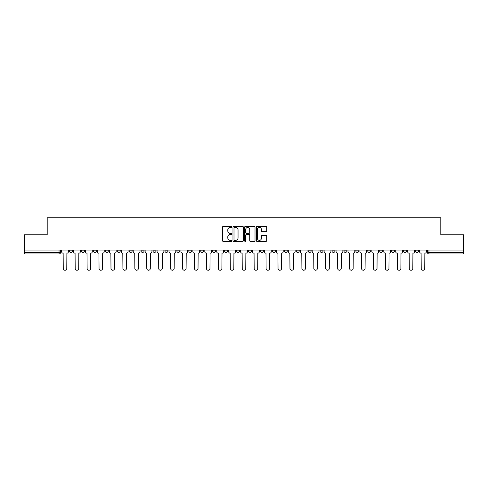 <?xml version="1.0" encoding="UTF-8"?>
<svg xmlns="http://www.w3.org/2000/svg" width="488" height="488" viewBox="0 0 488 488"><rect width="100%" height="100%" fill="white"/><g stroke="black" fill="none" stroke-linecap="round" stroke-linejoin="round"><path stroke-width="0.73" d="M231.763 226.92A0.525 0.525 0 0 0 231.239 226.395L223.26 226.395A0.75 0.75 0 0 0 222.51 227.146L222.51 240.663A0.75 0.75 0 0 0 223.26 241.414L231.239 241.414A0.525 0.525 0 0 0 231.763 240.883A0.525 0.525 0 0 0 231.239 240.358L230.202 240.358A2.403 2.403 0 0 1 227.804 237.955L227.804 236.832A2.403 2.403 0 0 1 230.202 234.429L231.239 234.429A0.525 0.525 0 0 0 231.763 233.904A0.525 0.525 0 0 0 231.239 233.38L230.202 233.38A2.403 2.403 0 0 1 227.804 230.976L227.804 229.848A2.403 2.403 0 0 1 230.202 227.445L231.239 227.445A0.525 0.525 0 0 0 231.763 226.92M391.626 250.045L391.626 250.887L394.682 250.887A1.531 1.531 0 0 1 393.151 252.412A1.531 1.531 0 0 1 391.626 250.887L391.626 250.045M379.695 250.045L379.695 250.887L382.751 250.887A1.531 1.531 0 0 1 381.22 252.412A1.531 1.531 0 0 1 379.695 250.887L379.695 250.045M308.099 250.045L308.099 250.887L311.155 250.887A1.531 1.531 0 0 1 309.63 252.412A1.531 1.531 0 0 1 308.099 250.887L308.099 250.045M296.167 250.045L296.167 250.887L299.223 250.887A1.531 1.531 0 0 1 297.698 252.412A1.531 1.531 0 0 1 296.167 250.887L296.167 250.045M284.236 250.045L284.236 250.887L287.292 250.887A1.531 1.531 0 0 1 285.761 252.412A1.531 1.531 0 0 1 284.236 250.887L284.236 250.045M260.366 250.045L260.366 250.887L263.428 250.887A1.531 1.531 0 0 1 261.897 252.412A1.531 1.531 0 0 1 260.366 250.887L260.366 250.045M236.503 250.887L236.503 250.045L236.503 250.887A1.531 1.531 0 0 0 238.034 252.412A1.531 1.531 0 0 1 236.503 250.887L239.565 250.887A1.531 1.531 0 0 1 238.034 252.412A1.531 1.531 0 0 0 239.565 250.887L239.565 250.045L239.565 250.887M224.571 250.887L224.571 250.045L224.571 250.887A1.531 1.531 0 0 0 226.103 252.412A1.531 1.531 0 0 1 224.571 250.887L227.634 250.887A1.531 1.531 0 0 1 226.103 252.412M212.64 250.887L212.64 250.045L212.64 250.887A1.531 1.531 0 0 0 214.171 252.412A1.531 1.531 0 0 1 212.64 250.887L215.702 250.887A1.531 1.531 0 0 1 214.171 252.412A1.531 1.531 0 0 0 215.702 250.887L215.702 250.045L215.702 250.887M200.708 250.045L200.708 250.887L203.764 250.887A1.531 1.531 0 0 1 202.239 252.412A1.531 1.531 0 0 1 200.708 250.887L200.708 250.045M188.777 250.045L188.777 250.887L191.833 250.887A1.531 1.531 0 0 1 190.302 252.412A1.531 1.531 0 0 1 188.777 250.887L188.777 250.045M176.845 250.045L176.845 250.887L179.901 250.887A1.531 1.531 0 0 1 178.37 252.412A1.531 1.531 0 0 1 176.845 250.887L176.845 250.045M164.907 250.887L164.907 250.045L164.907 250.887A1.531 1.531 0 0 0 166.439 252.412A1.531 1.531 0 0 1 164.907 250.887L167.97 250.887A1.531 1.531 0 0 1 166.439 252.412M141.044 250.887L141.044 250.045L141.044 250.887A1.531 1.531 0 0 0 142.575 252.412A1.531 1.531 0 0 1 141.044 250.887L144.106 250.887A1.531 1.531 0 0 1 142.575 252.412A1.531 1.531 0 0 0 144.106 250.887L144.106 250.045L144.106 250.887M129.113 250.887L129.113 250.045L129.113 250.887A1.531 1.531 0 0 0 130.644 252.412A1.531 1.531 0 0 1 129.113 250.887L132.175 250.887A1.531 1.531 0 0 1 130.644 252.412A1.531 1.531 0 0 0 132.175 250.887L132.175 250.045L132.175 250.887M117.181 250.887L117.181 250.045L117.181 250.887A1.531 1.531 0 0 0 118.712 252.412A1.531 1.531 0 0 1 117.181 250.887L120.243 250.887A1.531 1.531 0 0 1 118.712 252.412A1.531 1.531 0 0 0 120.243 250.887L120.243 250.045L120.243 250.887M105.249 250.887L105.249 250.045L105.249 250.887A1.531 1.531 0 0 0 106.781 252.412A1.531 1.531 0 0 1 105.249 250.887L108.306 250.887A1.531 1.531 0 0 1 106.781 252.412M93.318 250.887L93.318 250.045L93.318 250.887A1.531 1.531 0 0 0 94.849 252.412A1.531 1.531 0 0 1 93.318 250.887L96.374 250.887A1.531 1.531 0 0 1 94.849 252.412A1.531 1.531 0 0 0 96.374 250.887L96.374 250.045L96.374 250.887M81.386 250.887L81.386 250.045L81.386 250.887A1.531 1.531 0 0 0 82.911 252.412A1.531 1.531 0 0 1 81.386 250.887L84.442 250.887A1.531 1.531 0 0 1 82.911 252.412A1.531 1.531 0 0 0 84.442 250.887L84.442 250.045L84.442 250.887M265.942 231.69A0.75 0.75 0 0 0 266.692 230.94L266.692 227.146A0.75 0.75 0 0 0 265.942 226.395L257.084 226.395A0.75 0.75 0 0 0 256.334 227.146L256.334 240.663A0.75 0.75 0 0 0 257.084 241.414L265.942 241.414A0.75 0.75 0 0 0 266.692 240.663L266.692 236.082A0.75 0.75 0 0 0 265.942 235.332L262.147 235.332A0.75 0.75 0 0 0 261.397 236.082L261.397 238.351A2.007 2.007 0 0 1 259.39 240.358A2.007 2.007 0 0 1 257.383 238.351L257.383 229.458A2.007 2.007 0 0 1 259.39 227.445A2.007 2.007 0 0 1 261.397 229.458L261.397 230.94A0.75 0.75 0 0 0 262.147 231.69L265.942 231.69M24.4 250.045L24.4 234.819L47.196 234.819L47.196 217.764L440.804 217.764L440.804 234.819L463.6 234.819L463.6 250.045L24.4 250.045L24.4 252.412L60.579 252.412L60.579 250.045L60.579 252.412A1.531 1.531 0 0 1 59.048 253.943L24.4 253.943L24.4 252.412M243.341 227.146A0.75 0.75 0 0 0 242.591 226.395L233.734 226.395A0.75 0.75 0 0 0 232.983 227.146L232.983 240.663A0.75 0.75 0 0 0 233.734 241.414L242.591 241.414A0.75 0.75 0 0 0 243.341 240.663L243.341 227.146M245.409 226.395L254.266 226.395A0.75 0.75 0 0 1 255.017 227.146L255.017 240.663A0.75 0.75 0 0 1 254.266 241.414L250.478 241.414A0.75 0.75 0 0 1 249.722 240.663L249.722 235.179A0.75 0.75 0 0 0 248.971 234.429L246.458 234.429A0.75 0.75 0 0 0 245.708 235.179L245.708 240.883A0.525 0.525 0 0 1 245.183 241.414A0.525 0.525 0 0 1 244.659 240.883L244.659 227.146A0.75 0.75 0 0 1 245.409 226.395M427.421 250.045L427.421 252.412L463.6 252.412L463.6 253.943L428.952 253.943A1.531 1.531 0 0 1 427.421 252.412M463.6 250.045L463.6 252.412M418.545 250.045L418.545 250.887A1.531 1.531 0 0 1 417.02 252.412A1.531 1.531 0 0 1 415.489 250.887L418.545 250.887M415.489 250.045L415.489 250.887M406.614 250.045L406.614 250.887A1.531 1.531 0 0 1 405.089 252.412A1.531 1.531 0 0 1 403.558 250.887L406.614 250.887M403.558 250.045L403.558 250.887M394.682 250.045L394.682 250.887M382.751 250.045L382.751 250.887L382.751 250.045M370.819 250.045L370.819 250.887A1.531 1.531 0 0 1 369.288 252.412A1.531 1.531 0 0 1 367.757 250.887L370.819 250.887M367.757 250.045L367.757 250.887M358.887 250.045L358.887 250.887A1.531 1.531 0 0 1 357.356 252.412A1.531 1.531 0 0 1 355.825 250.887L358.887 250.887M355.825 250.045L355.825 250.887M346.956 250.045L346.956 250.887A1.531 1.531 0 0 1 345.425 252.412A1.531 1.531 0 0 1 343.894 250.887L346.956 250.887M343.894 250.045L343.894 250.887M335.024 250.045L335.024 250.887A1.531 1.531 0 0 1 333.493 252.412A1.531 1.531 0 0 1 331.962 250.887L335.024 250.887M331.962 250.045L331.962 250.887M323.093 250.045L323.093 250.887A1.531 1.531 0 0 1 321.561 252.412A1.531 1.531 0 0 1 320.03 250.887L323.093 250.887M320.03 250.045L320.03 250.887M311.155 250.045L311.155 250.887A1.531 1.531 0 0 1 309.63 252.412M299.223 250.045L299.223 250.887M287.292 250.887L287.292 250.045L287.292 250.887A1.531 1.531 0 0 1 285.761 252.412M275.36 250.045L275.36 250.887A1.531 1.531 0 0 1 273.829 252.412A1.531 1.531 0 0 1 272.298 250.887A1.531 1.531 0 0 0 273.829 252.412A1.531 1.531 0 0 0 275.36 250.887L272.298 250.887L272.298 250.045M263.428 250.887L263.428 250.045L263.428 250.887A1.531 1.531 0 0 1 261.897 252.412M251.497 250.045L251.497 250.887A1.531 1.531 0 0 1 249.966 252.412A1.531 1.531 0 0 1 248.435 250.887A1.531 1.531 0 0 0 249.966 252.412M248.435 250.045L248.435 250.887L251.497 250.887M227.634 250.045L227.634 250.887L227.634 250.045M203.764 250.887L203.764 250.045L203.764 250.887A1.531 1.531 0 0 1 202.239 252.412M191.833 250.887L191.833 250.045L191.833 250.887A1.531 1.531 0 0 1 190.302 252.412M179.901 250.887L179.901 250.045L179.901 250.887A1.531 1.531 0 0 1 178.37 252.412M167.97 250.045L167.97 250.887L167.97 250.045M156.038 250.887L156.038 250.045L156.038 250.887A1.531 1.531 0 0 1 154.507 252.412A1.531 1.531 0 0 1 152.976 250.887L156.038 250.887A1.531 1.531 0 0 1 154.507 252.412M152.976 250.045L152.976 250.887M108.306 250.045L108.306 250.887L108.306 250.045M72.511 250.045L72.511 250.887A1.531 1.531 0 0 1 70.98 252.412A1.531 1.531 0 0 1 69.455 250.887A1.531 1.531 0 0 0 70.98 252.412A1.531 1.531 0 0 0 72.511 250.887L72.511 250.045M69.455 250.045L69.455 250.887L72.511 250.887M59.048 250.045L59.048 253.943A1.531 1.531 0 0 0 60.579 252.412M234.557 227.445A0.525 0.525 0 0 0 234.033 227.969L234.033 239.834A0.525 0.525 0 0 0 234.557 240.358L235.649 240.358A2.403 2.403 0 0 0 238.052 237.955L238.052 229.848A2.403 2.403 0 0 0 235.649 227.445L234.557 227.445M249.722 229.494A2.007 2.007 0 0 0 247.715 227.481A2.007 2.007 0 0 0 245.708 229.494L245.708 232.63A0.75 0.75 0 0 0 246.458 233.38L248.971 233.38A0.75 0.75 0 0 0 249.722 232.63L249.722 229.494M61.61 250.045L61.61 251.649A1.531 1.531 0 0 0 63.141 253.18L63.257 268.479A1.757 1.757 0 0 0 65.014 270.236A1.757 1.757 0 0 0 66.777 268.479L66.893 253.18A1.531 1.531 0 0 0 68.418 251.649L68.418 250.045M73.542 250.045L73.542 251.649A1.531 1.531 0 0 0 75.073 253.18L75.189 268.479A1.757 1.757 0 0 0 76.945 270.236A1.757 1.757 0 0 0 78.708 268.479L78.824 253.18A1.531 1.531 0 0 0 80.349 251.649L80.349 250.045M85.479 250.045L85.479 251.649A1.531 1.531 0 0 0 87.004 253.18L87.12 268.479A1.757 1.757 0 0 0 88.883 270.236A1.757 1.757 0 0 0 90.64 268.479L90.756 253.18A1.531 1.531 0 0 0 92.287 251.649L92.287 250.045M97.411 250.045L97.411 251.649A1.531 1.531 0 0 0 98.936 253.18L99.052 268.479A1.757 1.757 0 0 0 100.815 270.236A1.757 1.757 0 0 0 102.572 268.479L102.687 253.18A1.531 1.531 0 0 0 104.218 251.649L104.218 250.045M109.343 250.045L109.343 251.649A1.531 1.531 0 0 0 110.874 253.18L110.983 268.479A1.757 1.757 0 0 0 112.746 270.236A1.757 1.757 0 0 0 114.503 268.479L114.619 253.18A1.531 1.531 0 0 0 116.15 251.649L116.15 250.045M121.274 250.045L121.274 251.649A1.531 1.531 0 0 0 122.805 253.18L122.915 268.479A1.757 1.757 0 0 0 124.678 270.236A1.757 1.757 0 0 0 126.435 268.479L126.551 253.18A1.531 1.531 0 0 0 128.082 251.649L128.082 250.045M133.206 250.045L133.206 251.649A1.531 1.531 0 0 0 134.737 253.18L134.853 268.479A1.757 1.757 0 0 0 136.609 270.236A1.757 1.757 0 0 0 138.366 268.479L138.482 253.18A1.531 1.531 0 0 0 140.013 251.649L140.013 250.045M145.137 250.045L145.137 251.649A1.531 1.531 0 0 0 146.668 253.18L146.784 268.479A1.757 1.757 0 0 0 148.541 270.236A1.757 1.757 0 0 0 150.298 268.479L150.414 253.18A1.531 1.531 0 0 0 151.945 251.649L151.945 250.045M157.069 250.045L157.069 251.649A1.531 1.531 0 0 0 158.6 253.18L158.716 268.479A1.757 1.757 0 0 0 160.473 270.236A1.757 1.757 0 0 0 162.236 268.479L162.345 253.18A1.531 1.531 0 0 0 163.876 251.649L163.876 250.045M169.001 250.045L169.001 251.649A1.531 1.531 0 0 0 170.532 253.18L170.648 268.479A1.757 1.757 0 0 0 172.404 270.236A1.757 1.757 0 0 0 174.167 268.479L174.283 253.18A1.531 1.531 0 0 0 175.808 251.649L175.808 250.045M180.932 250.045L180.932 251.649A1.531 1.531 0 0 0 182.463 253.18L182.579 268.479A1.757 1.757 0 0 0 184.336 270.236A1.757 1.757 0 0 0 186.099 268.479L186.215 253.18A1.531 1.531 0 0 0 187.74 251.649L187.74 250.045M192.87 250.045L192.87 251.649A1.531 1.531 0 0 0 194.395 253.18L194.511 268.479A1.757 1.757 0 0 0 196.274 270.236A1.757 1.757 0 0 0 198.03 268.479L198.146 253.18A1.531 1.531 0 0 0 199.677 251.649L199.677 250.045M204.801 250.045L204.801 251.649A1.531 1.531 0 0 0 206.326 253.18L206.442 268.479A1.757 1.757 0 0 0 208.205 270.236A1.757 1.757 0 0 0 209.962 268.479L210.078 253.18A1.531 1.531 0 0 0 211.609 251.649L211.609 250.045M216.733 250.045L216.733 251.649A1.531 1.531 0 0 0 218.264 253.18L218.374 268.479A1.757 1.757 0 0 0 220.137 270.236A1.757 1.757 0 0 0 221.894 268.479L222.009 253.18A1.531 1.531 0 0 0 223.541 251.649L223.541 250.045M228.665 250.045L228.665 251.649A1.531 1.531 0 0 0 230.196 253.18L230.305 268.479A1.757 1.757 0 0 0 232.068 270.236A1.757 1.757 0 0 0 233.825 268.479L233.941 253.18A1.531 1.531 0 0 0 235.472 251.649L235.472 250.045M240.596 250.045L240.596 251.649A1.531 1.531 0 0 0 242.127 253.18L242.243 268.479A1.757 1.757 0 0 0 244 270.236A1.757 1.757 0 0 0 245.757 268.479L245.873 253.18A1.531 1.531 0 0 0 247.404 251.649L247.404 250.045M252.528 250.045L252.528 251.649A1.531 1.531 0 0 0 254.059 253.18L254.175 268.479A1.757 1.757 0 0 0 255.932 270.236A1.757 1.757 0 0 0 257.695 268.479L257.804 253.18A1.531 1.531 0 0 0 259.335 251.649L259.335 250.045M264.459 250.045L264.459 251.649A1.531 1.531 0 0 0 265.99 253.18L266.106 268.479A1.757 1.757 0 0 0 267.863 270.236A1.757 1.757 0 0 0 269.626 268.479L269.736 253.18A1.531 1.531 0 0 0 271.267 251.649L271.267 250.045M276.391 250.045L276.391 251.649A1.531 1.531 0 0 0 277.922 253.18L278.038 268.479A1.757 1.757 0 0 0 279.795 270.236A1.757 1.757 0 0 0 281.558 268.479L281.674 253.18A1.531 1.531 0 0 0 283.199 251.649L283.199 250.045M288.323 250.045L288.323 251.649A1.531 1.531 0 0 0 289.854 253.18L289.97 268.479A1.757 1.757 0 0 0 291.726 270.236A1.757 1.757 0 0 0 293.489 268.479L293.605 253.18A1.531 1.531 0 0 0 295.13 251.649L295.13 250.045M300.26 250.045L300.26 251.649A1.531 1.531 0 0 0 301.785 253.18L301.901 268.479A1.757 1.757 0 0 0 303.664 270.236A1.757 1.757 0 0 0 305.421 268.479L305.537 253.18A1.531 1.531 0 0 0 307.068 251.649L307.068 250.045M312.192 250.045L312.192 251.649A1.531 1.531 0 0 0 313.717 253.18L313.833 268.479A1.757 1.757 0 0 0 315.596 270.236A1.757 1.757 0 0 0 317.353 268.479L317.468 253.18A1.531 1.531 0 0 0 319 251.649L319 250.045M324.123 250.045L324.123 251.649A1.531 1.531 0 0 0 325.655 253.18L325.764 268.479A1.757 1.757 0 0 0 327.527 270.236A1.757 1.757 0 0 0 329.284 268.479L329.4 253.18A1.531 1.531 0 0 0 330.931 251.649L330.931 250.045M336.055 250.045L336.055 251.649A1.531 1.531 0 0 0 337.586 253.18L337.702 268.479A1.757 1.757 0 0 0 339.459 270.236A1.757 1.757 0 0 0 341.216 268.479L341.332 253.18A1.531 1.531 0 0 0 342.863 251.649L342.863 250.045M347.987 250.045L347.987 251.649A1.531 1.531 0 0 0 349.518 253.18L349.634 268.479A1.757 1.757 0 0 0 351.39 270.236A1.757 1.757 0 0 0 353.147 268.479L353.263 253.18A1.531 1.531 0 0 0 354.794 251.649L354.794 250.045M359.918 250.045L359.918 251.649A1.531 1.531 0 0 0 361.449 253.18L361.565 268.479A1.757 1.757 0 0 0 363.322 270.236A1.757 1.757 0 0 0 365.085 268.479L365.195 253.18A1.531 1.531 0 0 0 366.726 251.649L366.726 250.045M371.85 250.045L371.85 251.649A1.531 1.531 0 0 0 373.381 253.18L373.497 268.479A1.757 1.757 0 0 0 375.254 270.236A1.757 1.757 0 0 0 377.017 268.479L377.126 253.18A1.531 1.531 0 0 0 378.657 251.649L378.657 250.045M383.781 250.045L383.781 251.649A1.531 1.531 0 0 0 385.313 253.18L385.428 268.479A1.757 1.757 0 0 0 387.185 270.236A1.757 1.757 0 0 0 388.948 268.479L389.064 253.18A1.531 1.531 0 0 0 390.589 251.649L390.589 250.045M395.713 250.045L395.713 251.649A1.531 1.531 0 0 0 397.244 253.18L397.36 268.479A1.757 1.757 0 0 0 399.117 270.236A1.757 1.757 0 0 0 400.88 268.479L400.996 253.18A1.531 1.531 0 0 0 402.521 251.649L402.521 250.045M407.651 250.045L407.651 251.649A1.531 1.531 0 0 0 409.176 253.18L409.292 268.479A1.757 1.757 0 0 0 411.055 270.236A1.757 1.757 0 0 0 412.811 268.479L412.927 253.18A1.531 1.531 0 0 0 414.458 251.649L414.458 250.045M419.582 250.045L419.582 251.649A1.531 1.531 0 0 0 421.107 253.18L421.223 268.479A1.757 1.757 0 0 0 422.986 270.236A1.757 1.757 0 0 0 424.743 268.479L424.859 253.18A1.531 1.531 0 0 0 426.39 251.649L426.39 250.045M428.952 250.045L428.952 253.943"/></g></svg>
